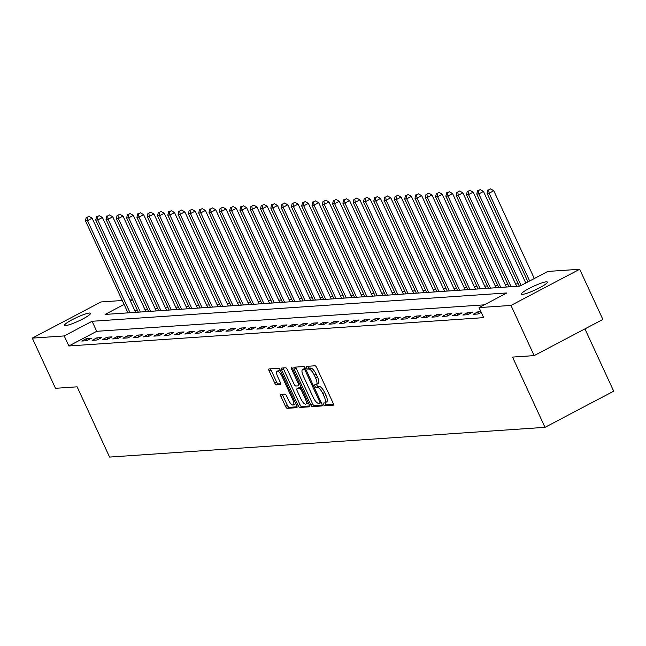 <?xml version="1.0" encoding="UTF-8"?>
<svg xmlns="http://www.w3.org/2000/svg" width="646" height="646" viewBox="0 0 646 646"><rect width="100%" height="100%" fill="white"/><g stroke="black" fill="none" stroke-linecap="round" stroke-linejoin="round"><path stroke-width="0.97" d="M323.428 404.436A1.534 0.525 -117.8 0 0 324.631 405.777L333.223 405.187A2.188 0.751 -117.8 0 0 333.328 405.155A2.188 0.751 -117.8 0 0 333.118 403.161L316.734 367.695A2.188 0.751 -117.8 0 0 315.014 365.781L306.422 366.371A1.534 0.525 -117.8 0 0 306.341 366.387A1.534 0.525 -117.8 0 0 306.495 367.784A1.534 0.525 -117.8 0 0 307.698 369.124L308.804 369.052A7.017 2.398 -117.8 0 1 314.311 375.181L315.676 378.136A7.017 2.398 -117.8 0 1 316.354 384.515A7.017 2.398 -117.8 0 1 315.999 384.612L314.885 384.693A1.534 0.525 -117.8 0 0 314.812 384.717A1.534 0.525 -117.8 0 0 314.957 386.106A1.534 0.525 -117.8 0 0 316.16 387.447L317.275 387.374A7.017 2.398 -117.8 0 1 322.774 393.503L324.139 396.458A7.017 2.398 -117.8 0 1 324.817 402.846A7.017 2.398 -117.8 0 1 324.462 402.942L323.355 403.015A1.534 0.525 -117.8 0 0 323.275 403.039A1.534 0.525 -117.8 0 0 323.428 404.436M325.035 402.733A1.534 0.525 -117.8 0 0 325.285 403.459A1.534 0.525 -117.8 0 0 326.488 404.8L333.498 404.315M308.142 366.25A1.534 0.525 -117.8 0 0 308.352 366.807A1.534 0.525 -117.8 0 0 309.555 368.147L310.661 368.075L308.804 369.052M316.564 384.41A1.534 0.525 -117.8 0 0 316.815 385.129A1.534 0.525 -117.8 0 0 318.018 386.47L319.132 386.397L317.275 387.374M89.455 313.035A14.293 2.011 155.2 0 1 90.545 313.294A14.293 2.011 155.2 0 1 80.677 320.036A14.293 2.011 155.2 0 1 65.69 325.544A14.293 2.011 155.2 0 1 64.6 325.285A14.293 2.011 155.2 0 1 74.468 318.551A14.293 2.011 155.2 0 1 89.455 313.035M546.29 281.834A14.293 2.011 155.2 0 1 547.38 282.1A14.293 2.011 155.2 0 1 537.512 288.835A14.293 2.011 155.2 0 1 522.525 294.35A14.293 2.011 155.2 0 1 521.435 294.091A14.293 2.011 155.2 0 1 531.303 287.349A14.293 2.011 155.2 0 1 546.29 281.834M280.824 394.44A2.188 0.751 -117.8 0 0 280.719 394.464A2.188 0.751 -117.8 0 0 280.929 396.458L285.524 406.415A2.188 0.751 -117.8 0 0 287.244 408.329L296.789 407.674A2.188 0.751 -117.8 0 0 296.902 407.642A2.188 0.751 -117.8 0 0 296.684 405.648L280.299 370.182A2.188 0.751 -117.8 0 0 278.579 368.268L269.043 368.923A2.188 0.751 -117.8 0 0 268.93 368.955A2.188 0.751 -117.8 0 0 269.14 370.949L274.695 382.965A2.188 0.751 -117.8 0 0 276.415 384.879L280.493 384.604A2.188 0.751 -117.8 0 0 280.606 384.572A2.188 0.751 -117.8 0 0 280.396 382.577L277.643 376.618A5.862 2.003 -117.8 0 1 277.069 371.28A5.862 2.003 -117.8 0 1 281.971 376.319L292.759 399.664A5.862 2.003 -117.8 0 1 293.324 405.002A5.862 2.003 -117.8 0 1 288.431 399.963L286.63 396.071A2.188 0.751 -117.8 0 0 284.91 394.157L280.824 394.44M124.089 304.428L105.08 314.432L519.901 286.105L547.751 271.441L579.68 269.261L602.863 319.447L534.153 355.615L512.528 357.085L544.99 427.337L109.578 457.077L77.116 386.825L55.483 388.303L32.3 338.116L101.01 301.948L122.272 300.503M534.153 355.615L510.97 305.429L479.041 307.609L506.9 292.945L92.079 321.28L64.229 335.936L32.3 338.116M484.298 304.847L96.714 331.309L68.864 345.973L483.676 317.646L479.041 307.609M68.864 345.973L64.229 335.936M310.678 404.695A2.188 0.751 -117.8 0 0 312.398 406.609L321.942 405.954A2.188 0.751 -117.8 0 0 322.047 405.93A2.188 0.751 -117.8 0 0 321.837 403.928L305.453 368.47A2.188 0.751 -117.8 0 0 303.733 366.557L294.188 367.203A2.188 0.751 -117.8 0 0 294.075 367.235A2.188 0.751 -117.8 0 0 294.293 369.229L310.678 404.695L312.535 403.718A2.188 0.751 -117.8 0 0 314.255 405.631L322.217 405.09M309.361 406.819L299.825 407.465A2.188 0.751 -117.8 0 1 298.105 405.551L281.713 370.085A2.188 0.751 -117.8 0 1 281.503 368.091A2.188 0.751 -117.8 0 1 281.616 368.067L285.702 367.784A2.188 0.751 -117.8 0 1 287.413 369.698L294.059 384.079A2.188 0.751 -117.8 0 0 295.779 385.993L298.492 385.815A2.188 0.751 -117.8 0 0 298.597 385.783A2.188 0.751 -117.8 0 0 298.387 383.789L291.467 368.809A1.534 0.525 -117.8 0 1 291.322 367.413A1.534 0.525 -117.8 0 1 292.606 368.737L309.264 404.792A2.188 0.751 -117.8 0 1 309.474 406.786A2.188 0.751 -117.8 0 1 309.361 406.819L309.563 406.714M480.915 311.671L477.782 311.881L473.138 314.327L478.08 313.988L481.222 312.333M472.428 312.244L467.486 312.583L462.843 315.03L467.785 314.691L472.428 312.244M462.132 312.955L457.182 313.286L452.539 315.733L457.489 315.393L462.132 312.955M451.829 313.657L446.887 313.988L442.244 316.435L447.185 316.096L451.829 313.657M441.533 314.36L436.591 314.699L431.948 317.138L436.89 316.798L441.533 314.36M431.237 315.062L426.287 315.401L421.644 317.84L426.594 317.501L431.237 315.062M420.934 315.765L415.992 316.104L411.349 318.543L416.29 318.212L420.934 315.765M410.638 316.467L405.696 316.806L401.053 319.245L405.995 318.914L410.638 316.467M400.342 317.17L395.392 317.509L390.749 319.956L395.699 319.617L400.342 317.17M390.039 317.872L385.097 318.212L380.454 320.658L385.396 320.319L390.039 317.872M379.743 318.575L374.801 318.914L370.158 321.361L375.1 321.022L379.743 318.575M369.447 319.277L364.497 319.617L359.854 322.063L364.804 321.724L369.447 319.277M359.144 319.988L354.202 320.319L349.559 322.766L354.501 322.427L359.144 319.988M348.848 320.691L343.906 321.022L339.263 323.468L344.205 323.129L348.848 320.691M338.552 321.393L333.602 321.732L328.959 324.171L333.909 323.832L338.552 321.393M328.249 322.096L323.307 322.435L318.664 324.873L323.606 324.534L328.249 322.096M317.953 322.798L313.011 323.137L308.368 325.576L313.31 325.245L317.953 322.798M307.657 323.501L302.708 323.84L298.064 326.278L303.014 325.947L307.657 323.501M297.354 324.203L292.412 324.542L287.769 326.989L292.711 326.65L297.354 324.203M287.058 324.906L282.116 325.245L277.473 327.692L282.415 327.352L287.058 324.906M276.763 325.608L271.813 325.947L267.169 328.394L272.119 328.055L276.763 325.608M266.459 326.311L261.517 326.65L256.874 329.097L261.816 328.757L266.459 326.311M256.163 327.013L251.221 327.352L246.578 329.799L251.52 329.46L256.163 327.013M245.868 327.724L240.918 328.055L236.275 330.502L241.224 330.163L245.868 327.724M235.564 328.426L230.622 328.757L225.979 331.204L230.921 330.865L235.564 328.426M225.268 329.129L220.326 329.468L215.683 331.907L220.625 331.568L225.268 329.129M214.973 329.831L210.023 330.171L205.38 332.609L210.33 332.278L214.973 329.831M204.669 330.534L199.727 330.873L195.084 333.312L200.026 332.981L204.669 330.534M194.373 331.236L189.431 331.576L184.788 334.014L189.73 333.683L194.373 331.236M184.07 331.939L179.128 332.278L174.485 334.725L179.435 334.386L184.07 331.939M173.774 332.642L168.832 332.981L164.189 335.427L169.131 335.088L173.774 332.642M163.478 333.344L158.536 333.683L153.893 336.13L158.835 335.791L163.478 333.344M153.175 334.047L148.233 334.386L143.59 336.832L148.54 336.493L153.175 334.047M142.879 334.757L137.937 335.088L133.294 337.535L138.236 337.196L142.879 334.757M132.583 335.46L127.642 335.791L122.998 338.238L127.94 337.898L132.583 335.46M122.28 336.162L117.338 336.501L112.695 338.94L117.645 338.601L122.28 336.162M111.984 336.865L107.042 337.204L102.399 339.643L107.341 339.303L111.984 336.865M101.688 337.567L96.747 337.906L92.103 340.345L97.045 340.014L101.688 337.567M91.385 338.27L86.443 338.609L81.8 341.048L86.75 340.717L91.385 338.27M518.245 283.812L515.605 283.99M507.95 284.515L505.301 284.692M497.646 285.217L495.006 285.395M487.35 285.92L484.71 286.105M477.055 286.622L474.406 286.808M466.751 287.325L464.111 287.51M456.456 288.027L453.815 288.213M446.16 288.738L443.511 288.915M435.856 289.44L433.216 289.618M425.561 290.143L422.92 290.32M415.265 290.845L412.616 291.023M404.961 291.548L402.321 291.726M394.666 292.25L392.025 292.428M384.37 292.953L381.721 293.131M374.066 293.655L371.426 293.841M363.771 294.358L361.13 294.544M353.475 295.06L350.826 295.246M343.171 295.771L340.531 295.949M332.876 296.474L330.235 296.651M322.58 297.176L319.931 297.354M312.276 297.879L309.636 298.056M301.981 298.581L299.34 298.759M291.685 299.284L289.037 299.461M281.381 299.986L278.741 300.164M271.086 300.689L268.445 300.875M260.79 301.391L258.142 301.577M250.486 302.094L247.846 302.28M240.191 302.796L237.55 302.982M229.895 303.507L227.247 303.685M219.592 304.209L216.951 304.387M209.296 304.912L206.655 305.09M199 305.615L196.352 305.792M188.697 306.317L186.056 306.495M178.401 307.02L175.76 307.197M168.105 307.722L165.457 307.908M157.802 308.425L155.161 308.61M147.506 309.127L144.865 309.313M137.267 309.967L135.079 311.122M544.99 427.337L613.7 391.177L584.921 328.887M579.68 269.261L510.97 305.429M129.927 299.978L132.567 299.801M132.632 299.93L130.435 301.084M96.714 331.309L92.079 321.28M477.782 311.881L478.621 313.706M467.486 312.583L468.326 314.408M457.182 313.286L458.03 315.111M446.887 313.988L447.726 315.813M436.591 314.699L437.431 316.516M426.287 315.401L427.135 317.218M415.992 316.104L416.832 317.921M405.696 316.806L406.536 318.623M395.392 317.509L396.24 319.334M385.097 318.212L385.937 320.036M374.801 318.914L375.641 320.739M364.497 319.617L365.345 321.442M354.202 320.319L355.042 322.144M343.906 321.022L344.746 322.847M333.602 321.732L334.45 323.549M323.307 322.435L324.147 324.252M313.011 323.137L313.851 324.954M302.708 323.84L303.555 325.657M292.412 324.542L293.252 326.359M282.116 325.245L282.956 327.07M271.813 325.947L272.66 327.772M261.517 326.65L262.357 328.475M251.221 327.352L252.061 329.177M240.918 328.055L241.765 329.88M230.622 328.757L231.462 330.582M220.326 329.468L221.166 331.285M210.023 330.171L210.871 331.987M199.727 330.873L200.567 332.69M189.431 331.576L190.271 333.393M179.128 332.278L179.976 334.103M168.832 332.981L169.672 334.806M158.536 333.683L159.376 335.508M148.233 334.386L149.081 336.211M137.937 335.088L138.777 336.913M127.642 335.791L128.481 337.616M117.338 336.501L118.186 338.318M107.042 337.204L107.882 339.021M96.747 337.906L97.586 339.723M86.443 338.609L87.291 340.426M326.319 401.965A7.017 2.398 -117.8 0 0 326.674 401.86A7.017 2.398 -117.8 0 0 325.996 395.481L324.139 396.458M319.132 386.397A7.017 2.398 -117.8 0 1 324.631 392.526L325.996 395.481M317.856 383.635A7.017 2.398 -117.8 0 0 318.212 383.538A7.017 2.398 -117.8 0 0 317.533 377.159L315.676 378.136M310.661 368.075A7.017 2.398 -117.8 0 1 316.169 374.204L317.533 377.159M295.771 367.098A2.188 0.751 -117.8 0 0 296.151 368.252L312.535 403.718M319.778 403.257A1.534 0.525 -117.8 0 0 319.851 403.241A1.534 0.525 -117.8 0 0 319.705 401.844L305.316 370.715A1.534 0.525 -117.8 0 0 304.113 369.375L302.942 369.455A7.017 2.398 -117.8 0 0 302.586 369.552A7.017 2.398 -117.8 0 0 303.273 375.932L313.1 397.209A7.017 2.398 -117.8 0 0 318.599 403.338L319.778 403.257M304.169 368.809A7.017 2.398 -117.8 0 1 304.444 368.575A7.017 2.398 -117.8 0 1 304.799 368.47L305.437 368.43M309.644 405.946L301.682 406.487L299.825 407.465M283.19 367.954A2.188 0.751 -117.8 0 0 283.57 369.108L299.962 404.574A2.188 0.751 -117.8 0 0 301.682 406.487M300.955 399.01A5.862 2.003 -117.8 0 0 305.857 404.049A5.862 2.003 -117.8 0 0 305.283 398.711L301.488 390.483A2.188 0.751 -117.8 0 0 299.768 388.569L297.055 388.755A2.188 0.751 -117.8 0 0 296.942 388.787A2.188 0.751 -117.8 0 0 297.16 390.782L300.955 399.01M305.857 404.049L307.714 403.072A5.862 2.003 -117.8 0 0 308.158 402.41M298.718 387.883A2.188 0.751 -117.8 0 1 298.799 387.81A2.188 0.751 -117.8 0 1 298.912 387.778L301.327 387.616M293.324 405.002L295.182 404.025A5.862 2.003 -117.8 0 0 295.634 403.362M280.59 370.82A5.862 2.003 -117.8 0 0 278.927 370.303L277.069 371.28M270.617 368.818A2.188 0.751 -117.8 0 0 270.997 369.972L276.553 381.988A2.188 0.751 -117.8 0 0 278.273 383.902L280.776 383.732M282.407 394.326A2.188 0.751 -117.8 0 0 282.786 395.481L287.381 405.438A2.188 0.751 -117.8 0 0 289.101 407.351L297.063 406.802M534.315 278.515L493.77 190.756L489.127 193.202L487.068 193.34L527.968 281.858M529.672 280.962L489.127 193.202L488.699 189.9L490.548 188.923L488.699 189.9M487.068 193.34L487.867 189.956M490.548 188.923L493.77 190.756M525.771 283.013L483.466 191.458L478.831 193.905L476.764 194.042L519.327 286.146M521.128 285.459L478.831 193.905L478.395 190.602L480.253 189.625L478.395 190.602M476.764 194.042L477.572 190.659M480.253 189.625L483.466 191.458M516.679 286.323L473.171 192.161L468.528 194.607L466.469 194.745L509.024 286.848M511.083 286.711L468.528 194.607L468.1 191.305L469.957 190.328L468.1 191.305M466.469 194.745L467.276 191.361M469.957 190.328L473.171 192.161M506.383 287.026L462.875 192.871L458.232 195.31L456.173 195.455L498.728 287.551M500.787 287.413L458.232 195.31L457.796 192.007L459.653 191.03L457.796 192.007M456.173 195.455L456.972 192.064M459.653 191.03L462.875 192.871M496.088 287.728L452.571 193.574L447.936 196.013L445.869 196.158L488.433 288.253M490.492 288.116L447.936 196.013L447.5 192.718L449.358 191.733L447.5 192.718M445.869 196.158L446.677 192.774M449.358 191.733L452.571 193.574M485.784 288.439L442.276 194.276L437.633 196.715L435.574 196.86L478.129 288.956M480.188 288.819L437.633 196.715L437.205 193.42L439.062 192.443L437.205 193.42M435.574 196.86L436.381 193.477M439.062 192.443L442.276 194.276M475.488 289.142L431.98 194.979L427.337 197.418L425.278 197.563L467.833 289.658M469.892 289.521L427.337 197.418L426.901 194.123L428.758 193.146L426.901 194.123M425.278 197.563L426.077 194.18M428.758 193.146L431.98 194.979M465.193 289.844L421.677 195.681L417.041 198.128L414.974 198.265L457.538 290.361M459.597 290.224L417.041 198.128L416.605 194.826L418.463 193.848L416.605 194.826M414.974 198.265L415.782 194.882M418.463 193.848L421.677 195.681M454.889 290.547L411.381 196.384L406.738 198.831L404.679 198.968L447.234 291.071M449.293 290.926L406.738 198.831L406.31 195.528L408.167 194.551L406.31 195.528M404.679 198.968L405.486 195.585M408.167 194.551L411.381 196.384M444.593 291.249L401.085 197.087L396.442 199.533L394.383 199.671L436.938 291.774M438.997 291.629L396.442 199.533L396.006 196.231L397.863 195.254L396.006 196.231M394.383 199.671L395.182 196.287M397.863 195.254L401.085 197.087M434.29 291.952L390.782 197.789L386.138 200.236L384.079 200.373L426.643 292.476M428.702 292.331L386.138 200.236L385.71 196.933L387.568 195.956L385.71 196.933M384.079 200.373L384.887 196.99M387.568 195.956L390.782 197.789M423.994 292.654L380.486 198.492L375.843 200.938L373.784 201.076L416.339 293.179M418.398 293.034L375.843 200.938L375.415 197.636L377.272 196.659L375.415 197.636M373.784 201.076L374.591 197.692M377.272 196.659L380.486 198.492M413.698 293.357L370.19 199.194L365.547 201.641L363.488 201.778L406.043 293.882M408.102 293.744L365.547 201.641L365.111 198.338L366.968 197.361L365.111 198.338M363.488 201.778L364.287 198.395M366.968 197.361L370.19 199.194M403.395 294.059L359.887 199.897L355.243 202.343L353.184 202.489L395.748 294.584M397.807 294.447L355.243 202.343L354.815 199.041L356.673 198.064L354.815 199.041M353.184 202.489L353.992 199.097M356.673 198.064L359.887 199.897M393.099 294.762L349.591 200.607L344.948 203.046L342.889 203.191L385.444 295.287M387.503 295.149L344.948 203.046L344.52 199.743L346.377 198.766L344.52 199.743M342.889 203.191L343.696 199.8M346.377 198.766L349.591 200.607M382.803 295.472L339.295 201.31L334.652 203.748L332.593 203.894L375.148 295.989M377.207 295.852L334.652 203.748L334.216 200.454L336.073 199.477L334.216 200.454M332.593 203.894L333.393 200.51M336.073 199.477L339.295 201.31M372.5 296.175L328.992 202.012L324.349 204.451L322.289 204.596L364.845 296.692M366.912 296.554L324.349 204.451L323.921 201.156L325.778 200.179L323.921 201.156M322.289 204.596L323.097 201.213M325.778 200.179L328.992 202.012M362.204 296.877L318.696 202.715L314.053 205.153L311.994 205.299L354.549 297.394M356.608 297.257L314.053 205.153L313.625 201.859L315.482 200.882L313.625 201.859M311.994 205.299L312.801 201.915M315.482 200.882L318.696 202.715M351.909 297.58L308.4 203.417L303.757 205.864L301.698 206.001L344.253 298.105M346.313 297.959L303.757 205.864L303.321 202.561L305.178 201.584L303.321 202.561M301.698 206.001L302.498 202.618M305.178 201.584L308.4 203.417M341.605 298.282L298.097 204.12L293.454 206.567L291.394 206.704L333.95 298.807M336.017 298.662L293.454 206.567L293.026 203.264L294.883 202.287L293.026 203.264M291.394 206.704L292.202 203.32M294.883 202.287L298.097 204.12M331.309 298.985L287.801 204.822L283.158 207.269L281.099 207.406L323.654 299.51M325.713 299.364L283.158 207.269L282.73 203.966L284.587 202.989L282.73 203.966M281.099 207.406L281.906 204.023M284.587 202.989L287.801 204.822M321.014 299.687L277.505 205.525L272.862 207.972L270.803 208.109L313.358 300.212M315.418 300.067L272.862 207.972L272.426 204.669L274.284 203.692L272.426 204.669M270.803 208.109L271.603 204.725M274.284 203.692L277.505 205.525M310.71 300.39L267.202 206.227L262.559 208.674L260.5 208.811L303.055 300.915M305.122 300.77L262.559 208.674L262.131 205.371L263.988 204.394L262.131 205.371M260.5 208.811L261.307 205.428M263.988 204.394L267.202 206.227M300.414 301.093L256.906 206.93L252.263 209.377L250.204 209.514L292.759 301.617M294.818 301.48L252.263 209.377L251.835 206.074L253.692 205.097L251.835 206.074M250.204 209.514L251.011 206.131M253.692 205.097L256.906 206.93M290.119 301.795L246.61 207.641L241.967 210.079L239.908 210.225L282.464 302.32M284.523 302.183L241.967 210.079L241.531 206.777L243.389 205.799L241.531 206.777M239.908 210.225L240.708 206.833M243.389 205.799L246.61 207.641M279.815 302.498L236.307 208.343L231.664 210.782L229.605 210.927L272.16 303.022M274.227 302.885L231.664 210.782L231.236 207.487L233.093 206.502L231.236 207.487M229.605 210.927L230.412 207.544M233.093 206.502L236.307 208.343M269.519 303.208L226.011 209.046L221.368 211.484L219.309 211.63L261.864 303.725M263.923 303.588L221.368 211.484L220.94 208.19L222.797 207.213L220.94 208.19M219.309 211.63L220.116 208.246M222.797 207.213L226.011 209.046M259.224 303.911L215.716 209.748L211.072 212.187L209.013 212.332L251.569 304.428M253.628 304.29L211.072 212.187L210.636 208.892L212.494 207.915L210.636 208.892M209.013 212.332L209.813 208.949M212.494 207.915L215.716 209.748M248.92 304.613L205.412 210.451L200.769 212.897L198.71 213.035L241.265 305.13M243.332 304.993L200.769 212.897L200.341 209.595L202.198 208.618L200.341 209.595M198.71 213.035L199.517 209.651M202.198 208.618L205.412 210.451M238.624 305.316L195.116 211.153L190.473 213.6L188.414 213.737L230.969 305.841M233.028 305.695L190.473 213.6L190.045 210.297L191.902 209.32L190.045 210.297M188.414 213.737L189.221 210.354M191.902 209.32L195.116 211.153M228.329 306.018L184.821 211.856L180.177 214.302L178.118 214.44L220.674 306.543M222.733 306.398L180.177 214.302L179.741 211L181.599 210.023L179.741 211M178.118 214.44L178.918 211.056M181.599 210.023L184.821 211.856M218.025 306.721L174.517 212.558L169.874 215.005L167.815 215.142L210.37 307.246M212.437 307.1L169.874 215.005L169.446 211.702L171.303 210.725L169.446 211.702M167.815 215.142L168.622 211.759M171.303 210.725L174.517 212.558M207.729 307.423L164.221 213.261L159.578 215.707L157.519 215.845L200.074 307.948M202.133 307.803L159.578 215.707L159.15 212.405L161.007 211.428L159.15 212.405M157.519 215.845L158.327 212.461M161.007 211.428L164.221 213.261M197.434 308.126L153.926 213.963L149.283 216.41L147.223 216.547L189.779 308.651M191.838 308.513L149.283 216.41L148.846 213.107L150.704 212.13L148.846 213.107M147.223 216.547L148.023 213.164M150.704 212.13L153.926 213.963M187.13 308.828L143.622 214.666L138.979 217.113L136.92 217.258L179.475 309.353M181.534 309.216L138.979 217.113L138.551 213.81L140.408 212.833L138.551 213.81M136.92 217.258L137.727 213.866M140.408 212.833L143.622 214.666M176.834 309.531L133.326 215.376L128.683 217.815L126.624 217.96L169.179 310.056M171.238 309.918L128.683 217.815L128.255 214.512L130.112 213.535L128.255 214.512M126.624 217.96L127.432 214.569M130.112 213.535L133.326 215.376M166.539 310.241L123.031 216.079L118.388 218.518L116.328 218.663L158.884 310.758M160.943 310.621L118.388 218.518L117.952 215.223L119.809 214.246L117.952 215.223M116.328 218.663L117.128 215.28M119.809 214.246L123.031 216.079M156.235 310.944L112.727 216.781L108.084 219.22L106.025 219.365L148.58 311.461M150.639 311.324L108.084 219.22L107.656 215.925L109.513 214.948L107.656 215.925M106.025 219.365L106.832 215.982M109.513 214.948L112.727 216.781M145.939 311.647L102.431 217.484L97.788 219.923L95.729 220.068L138.284 312.163M140.344 312.026L97.788 219.923L97.36 216.628L99.218 215.651L97.36 216.628M95.729 220.068L96.537 216.685M99.218 215.651L102.431 217.484M135.644 312.349L92.136 218.186L87.493 220.633L85.433 220.77L127.989 312.874M130.048 312.729L87.493 220.633L87.057 217.331L88.914 216.353L87.057 217.331M85.433 220.77L86.233 217.387M88.914 216.353L92.136 218.186M326.488 404.8L324.631 405.777M309.555 368.147L307.698 369.124M318.018 386.47L316.16 387.447M324.631 392.526L322.774 393.503M316.169 374.204L314.311 375.181M296.151 368.252L294.293 369.229M314.255 405.631L312.398 406.609M321.183 402.515L319.915 403.185M320.642 401.344L319.705 401.844M306.261 370.215L305.316 370.715M305.526 368.632L304.113 369.375M304.799 368.47L302.942 369.455M299.962 404.574L298.105 405.551M283.57 369.108L281.713 370.085M299.332 383.288L298.387 383.789M292.388 368.333L291.467 368.809M306.228 398.219L305.283 398.711M302.425 389.99L301.488 390.483M301.375 387.721L299.768 388.569M298.912 387.778L297.055 388.755M293.696 399.171L292.759 399.664M282.908 375.827L281.971 376.319M278.273 383.902L276.415 384.879M276.553 381.988L274.695 382.965M270.997 369.972L269.14 370.949M289.101 407.351L287.244 408.329M287.381 405.438L285.524 406.415M282.786 395.481L280.929 396.458M326.674 401.86L324.817 402.846M318.212 383.538L316.354 384.515M321.191 402.531L319.851 403.241M304.444 368.575L302.586 369.552M298.799 387.81L296.942 388.787"/></g></svg>
